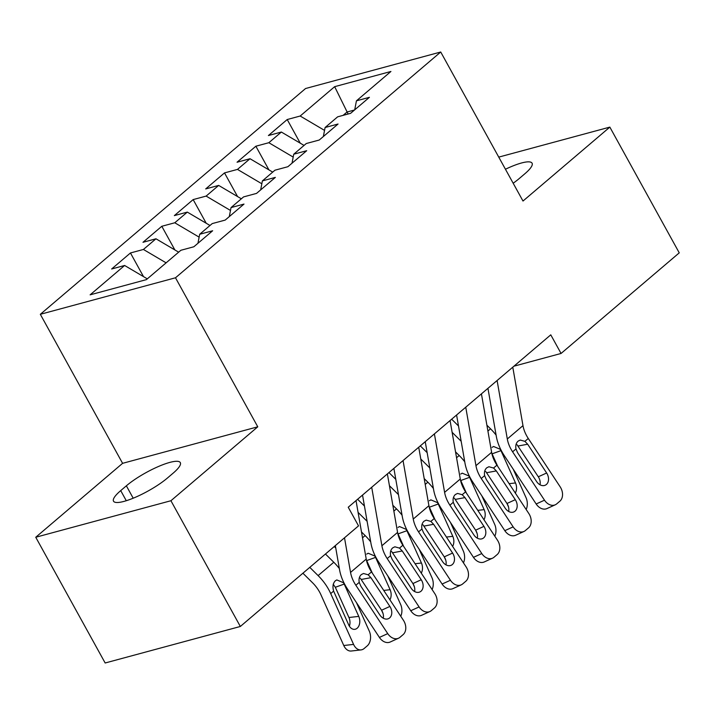 <?xml version="1.0" encoding="UTF-8"?>
<svg xmlns="http://www.w3.org/2000/svg" width="715" height="715" viewBox="0 0 715 715"><rect width="100%" height="100%" fill="white"/><g stroke="black" fill="none" stroke-linecap="round" stroke-linejoin="round"><path stroke-width="1.07" d="M35.75 537.251L170.921 500.732L257.766 426.81L122.596 463.329L35.75 537.251L105.159 662.993L240.338 626.474L358.528 525.865L348.241 507.239L550.773 334.834L561.061 353.46L679.25 252.851L609.841 127.109L498.748 157.112M122.596 463.329L40.326 314.305L305.555 88.526L440.726 52.007L175.497 277.786L40.326 314.305M348.116 114.007L334.665 86.667L300.184 116.027L287.207 119.53L268.402 135.546L281.37 132.043L268.831 142.714L255.863 146.218L237.049 162.234L250.018 158.73L237.478 169.401L224.51 172.905L205.697 188.921L218.665 185.417L206.126 196.089L193.157 199.592L174.344 215.608L187.312 212.105L174.773 222.776L161.804 226.28L142.991 242.296L155.968 238.792L143.42 249.464L130.452 252.967L111.647 268.983L124.616 265.48L147.299 278.859M334.665 86.667L390.926 71.473L356.436 100.833L354.712 109.833M124.616 265.48L90.126 294.839L146.387 279.637L180.877 250.277L193.845 246.773L212.65 230.766L199.682 234.27L212.221 223.589L225.198 220.086L244.003 204.079L231.034 207.582L243.574 196.902L256.542 193.399L275.355 177.392L262.387 180.895L274.926 170.215L287.895 166.711L306.708 150.704L293.74 154.208L306.279 143.527L319.248 140.024L338.061 124.017L325.093 127.52L337.632 116.84L350.6 113.336L369.414 97.32L356.436 100.833M143.42 249.464L166.112 262.843M155.968 238.792L178.652 252.172M174.773 222.776L199.136 237.139M187.312 212.105L210.004 225.484M199.682 234.27L197.957 243.279M206.126 196.089L230.489 210.451M218.665 185.417L241.357 198.797M231.034 207.582L229.309 216.582M237.478 169.401L261.833 183.764M250.018 158.73L272.71 172.109M262.387 180.895L260.662 189.895M268.831 142.714L293.186 157.077M281.37 132.043L304.063 145.422M293.74 154.208L292.015 163.208M354.515 110.003L347.025 112.023L343.102 115.365M300.184 116.027L324.538 130.389M325.093 127.52L323.359 136.52M170.921 500.732L240.338 626.474M440.726 52.007L522.996 201.031L609.841 127.109M257.766 426.81L175.497 277.786M513.933 366.187L561.061 353.46M513.173 183.237A34.928 7.802 -28.9 0 0 519.233 178.544L524.873 173.745A34.928 7.802 -28.9 0 0 532.076 163.181A34.928 7.802 -28.9 0 0 505.442 169.241M120.71 490.615A34.928 7.802 -28.9 0 0 113.515 501.179A34.928 7.802 -28.9 0 0 135.189 497.372A34.928 7.802 -28.9 0 0 167.471 477.986L173.119 473.178A34.928 7.802 -28.9 0 0 180.314 462.614A34.928 7.802 -28.9 0 0 158.641 466.421A34.928 7.802 -28.9 0 0 126.358 485.816L120.71 490.615L126.287 500.723M287.207 119.53L300.264 143.188M255.863 146.218L268.92 169.875M224.51 172.905L237.568 196.562M193.157 199.592L206.215 223.25M161.804 226.28L174.862 249.937M130.452 252.967L143.509 276.625M512.78 367.17L522.978 425.64A27.286 17.911 -130.4 0 0 528.278 438.474L560.176 486.844A10.913 8.097 65.5 0 1 559.854 501.206L556.717 503.869A10.913 8.097 65.5 0 1 555.287 504.781A10.913 8.097 65.5 0 1 544.499 500.187L512.601 451.817L515.98 448.94C515.39 445.561 516.096 442.951 518.116 441.11L520.27 440.056L524.899 441.343L527.67 444.23L546.644 472.999A8.732 6.471 -114.5 0 1 546.385 484.493A8.732 6.471 -114.5 0 1 545.241 485.217A8.732 6.471 -114.5 0 1 536.607 481.544L517.633 452.765L515.98 448.94M487.943 388.317L496.317 436.365A40.934 26.866 -130.4 0 0 504.272 455.607L536.161 503.977L544.499 500.187M497.104 380.523L507.301 438.983A27.286 17.911 -130.4 0 0 512.601 451.817M555.287 504.781L546.957 508.579A10.913 8.097 -114.5 0 1 536.161 503.977M540.022 484.788A8.732 6.471 65.5 0 0 538.306 476.798L517.043 444.739M452.13 432.325L461.166 441.262M508.669 511.475A8.732 6.471 65.5 0 0 506.962 503.485L508.472 506.837M451.657 419.205L458.503 425.97M486.897 425.202L490.544 428.812A40.934 26.866 49.6 0 1 496.103 435.104M513.191 469.129L526.008 497.613A10.913 7.534 83.6 0 1 526.16 509.491M492.081 447.358L493.573 446.482L500.232 449.279L500.965 450.638L492.09 453.837L497.738 466.395M509.134 483.671L515.506 482.956L500.965 450.638M515.506 482.956A8.732 6.024 -96.4 0 1 515.318 493.055M492.09 453.837L491.804 453.23M481.427 393.867L491.625 452.327A27.286 17.911 -130.4 0 0 496.925 465.161L528.823 513.531A10.913 8.097 65.5 0 1 528.501 527.893L525.364 530.557A10.913 8.097 65.5 0 1 523.934 531.468A10.913 8.097 65.5 0 1 513.147 526.875L481.258 478.505L484.627 475.627C484.037 472.249 484.752 469.639 486.763 467.798L488.926 466.743L493.556 468.03L496.317 470.917L515.292 499.687A8.732 6.471 -114.5 0 1 515.032 511.18A8.732 6.471 -114.5 0 1 513.888 511.904A8.732 6.471 -114.5 0 1 505.255 508.231L486.289 479.452L484.627 475.627M456.59 415.004L464.965 463.052A40.934 26.866 -130.4 0 0 472.919 482.294L504.817 530.664L513.147 526.875M465.751 407.21L475.949 465.671A27.286 17.911 -130.4 0 0 481.258 478.505M523.934 531.468L515.604 535.267A10.913 8.097 -114.5 0 1 504.817 530.664M515.292 499.687L506.962 503.485L485.691 471.426M450.075 420.554L460.272 479.014A27.286 17.911 -130.4 0 0 465.581 491.849L497.47 540.218A10.913 8.097 65.5 0 1 497.148 554.581L494.011 557.244A10.913 8.097 65.5 0 1 492.59 558.156A10.913 8.097 65.5 0 1 481.794 553.562L449.905 505.192L453.283 502.314C452.684 498.936 453.399 496.326 455.41 494.485L457.573 493.43L462.203 494.717L464.965 497.604L483.939 526.374A8.732 6.471 -114.5 0 1 483.68 537.868A8.732 6.471 -114.5 0 1 482.545 538.592A8.732 6.471 -114.5 0 1 473.902 534.918L454.937 506.14L453.283 502.314M425.237 441.7L433.621 489.739A40.934 26.866 -130.4 0 0 441.575 508.982L473.464 557.351L481.794 553.562M434.398 433.898L444.596 492.358A27.286 17.911 -130.4 0 0 449.905 505.192M492.59 558.156L484.252 561.954A10.913 8.097 -114.5 0 1 473.464 557.351M477.316 538.163A8.732 6.471 65.5 0 0 475.609 530.173L454.338 498.114M420.778 459.012L429.813 467.95M475.627 530.199L477.12 533.524M420.304 445.892L427.15 452.658M455.544 451.889L459.191 455.5A40.934 26.866 49.6 0 1 464.75 461.792M481.839 495.817L494.655 524.301A10.913 7.534 83.6 0 1 494.807 536.178M460.728 474.045L462.221 473.169L468.879 475.967L469.612 477.325L460.746 480.525L466.395 493.082M477.781 510.358L484.153 509.643L469.612 477.325M484.153 509.643A8.732 6.024 -96.4 0 1 483.966 519.742M460.746 480.525L460.451 479.917M389.425 485.708L398.469 494.637M444.274 556.887L445.776 560.211M388.96 472.579L395.797 479.345M424.192 478.585L427.847 482.187A40.934 26.866 49.6 0 1 433.397 488.479M450.486 522.504L463.302 550.988A10.913 7.534 83.6 0 1 463.454 562.866M429.375 500.732L430.868 499.856L437.535 502.654L438.268 504.012L429.393 507.212L435.042 519.769M446.437 537.045L452.801 536.33L438.268 504.012M452.801 536.33A8.732 6.024 -96.4 0 1 452.622 546.43M429.393 507.212L429.098 506.604M418.722 447.241L428.92 505.702A27.286 17.911 -130.4 0 0 434.228 518.536L466.117 566.906A10.913 8.097 65.5 0 1 465.796 581.268L462.659 583.941A10.913 8.097 65.5 0 1 461.238 584.843A10.913 8.097 65.5 0 1 450.441 580.249L418.552 531.88L421.93 529.002C421.332 525.623 422.047 523.014 424.058 521.172L426.22 520.118L430.85 521.405L433.612 524.292L452.586 553.061A8.732 6.471 -114.5 0 1 452.327 564.555A8.732 6.471 -114.5 0 1 451.192 565.279A8.732 6.471 -114.5 0 1 442.558 561.606L423.584 532.827L421.93 529.002M393.885 468.388L402.268 516.427A40.934 26.866 -130.4 0 0 410.222 535.669L442.111 584.039L450.441 580.249M403.054 460.585L413.252 519.045A27.286 17.911 -130.4 0 0 418.552 531.88M461.238 584.843L452.908 588.642A10.913 8.097 -114.5 0 1 442.111 584.039M445.963 564.85A8.732 6.471 65.5 0 0 444.256 556.86L422.985 524.801M387.378 473.929L397.576 532.398A27.286 17.911 -130.4 0 0 402.876 545.223L434.765 593.593A10.913 8.097 65.5 0 1 434.443 607.956L431.315 610.628A10.913 8.097 65.5 0 1 429.885 611.531A10.913 8.097 65.5 0 1 419.088 606.937L387.199 558.567L390.578 555.689C389.988 552.311 390.694 549.701 392.705 547.86L394.868 546.805L399.497 548.101L402.268 550.979L421.233 579.749A8.732 6.471 -114.5 0 1 420.983 591.242A8.732 6.471 -114.5 0 1 419.839 591.966A8.732 6.471 -114.5 0 1 411.205 588.293L392.231 559.514L390.578 555.689M362.532 495.075L370.915 543.114A40.934 26.866 -130.4 0 0 378.87 562.356L410.759 610.735L419.088 606.937M371.702 487.273L381.899 545.742A27.286 17.911 -130.4 0 0 387.199 558.567M429.885 611.531L421.555 615.329A10.913 8.097 -114.5 0 1 410.759 610.735M414.611 591.537A8.732 6.471 65.5 0 0 412.904 583.547L391.632 551.488M358.081 512.396L367.117 521.324M412.921 583.574L414.423 586.908M357.607 499.267L364.444 506.032M392.839 505.273L396.494 508.883A40.934 26.866 49.6 0 1 402.044 515.166M419.133 549.192L431.949 577.675A10.913 7.534 83.6 0 1 432.101 589.553M398.032 527.42L399.515 526.553L406.183 529.341L406.915 530.7L398.041 533.899L403.689 546.457M415.084 563.733L421.448 563.018L406.915 530.7M421.448 563.018A8.732 6.024 -96.4 0 1 421.269 573.117M398.041 533.899L397.746 533.301M334.254 546.528L335.764 548.012M381.569 610.261L383.07 613.595M361.486 531.96L365.142 535.571A40.934 26.866 49.6 0 1 370.692 541.854M387.78 575.879L400.597 604.363A10.913 7.534 83.6 0 1 400.757 616.241M366.679 554.107L368.171 553.24L374.83 556.029L375.563 557.387L366.688 560.587L372.336 573.144M383.732 590.429L390.104 589.705L375.563 557.387M390.104 589.705A8.732 6.024 -96.4 0 1 389.916 599.805M366.688 560.587L366.393 559.988M356.025 500.616L366.223 559.085A27.286 17.911 -130.4 0 0 371.523 571.911L403.412 620.28A10.913 8.097 65.5 0 1 403.099 634.643L399.962 637.315A10.913 8.097 65.5 0 1 398.532 638.218A10.913 8.097 65.5 0 1 387.745 633.624L355.847 585.254L359.225 582.376C358.635 578.998 359.341 576.388 361.361 574.547L363.515 573.501L368.145 574.788L370.915 577.666L389.881 606.436A8.732 6.471 -114.5 0 1 389.63 617.93A8.732 6.471 -114.5 0 1 388.486 618.654A8.732 6.471 -114.5 0 1 379.853 614.98L360.878 586.202L359.225 582.376M335.344 545.599L339.562 569.801A40.934 26.866 -130.4 0 0 347.517 589.044L379.406 637.423L387.745 633.624M344.505 537.796L350.547 572.429A27.286 17.911 -130.4 0 0 355.847 585.254M398.532 638.218L390.202 642.016A10.913 8.097 -114.5 0 1 379.406 637.423M383.267 618.225A8.732 6.471 65.5 0 0 381.551 610.235L360.288 578.176M302.901 573.216L312.5 582.707A27.286 17.911 49.6 0 1 320.901 594.692L343.763 645.511L353.576 644.403A10.913 7.534 83.6 0 0 361.066 649.908A10.913 7.534 83.6 0 0 364.105 648.541L367.242 645.868A10.913 7.534 83.6 0 0 369.253 631.05L356.436 602.566M309.783 567.361L318.112 575.602A40.934 26.866 49.6 0 1 330.714 593.584L353.576 644.403M325.459 554.018L333.789 562.258A40.934 26.866 49.6 0 1 339.348 568.541M358.751 616.393A8.732 6.024 -96.4 0 1 357.143 628.244A8.732 6.024 -96.4 0 1 354.712 629.343A8.732 6.024 -96.4 0 1 348.714 624.937L333.619 591.108C332.395 586.72 332.958 583.279 335.326 580.795L336.819 579.928L343.477 582.716L344.21 584.075L335.335 587.274L348.938 617.501L358.751 616.393L344.21 584.075M361.066 649.908L351.253 651.016A10.913 7.534 -96.4 0 1 343.763 645.511M349.385 626.188A8.732 6.024 83.6 0 0 348.938 617.501M335.335 587.274L333.199 584.226M133.196 498.203L126.358 485.816M524.899 441.343L528.278 438.474M507.301 438.983L522.978 425.64M538.306 476.798L546.644 472.999M527.67 444.23L518.026 446.026M508.204 511.198L508.731 511.136M490.544 428.812L487.916 431.056M493.556 468.03L496.925 465.161M475.949 465.671L491.625 452.327M496.317 470.917L486.674 472.713M462.203 494.717L465.581 491.849M444.596 492.358L460.272 479.014M475.609 530.173L483.939 526.374M464.965 497.604L455.321 499.41M476.851 537.886L477.379 537.823M459.191 455.5L456.563 457.743M445.499 564.573L446.026 564.519M427.847 482.187L425.211 484.43M430.85 521.405L434.228 518.536M413.252 519.045L428.92 505.702M444.256 556.86L452.586 553.061M433.612 524.292L423.977 526.097M399.497 548.101L402.876 545.223M381.899 545.742L397.576 532.398M412.904 583.547L421.233 579.749M402.268 550.979L392.624 552.784M414.155 591.26L414.682 591.207M396.494 508.883L393.858 511.118M382.802 617.948L383.329 617.894M365.142 535.571L362.514 537.805M368.145 574.788L371.523 571.911M350.547 572.429L366.223 559.085M381.551 610.235L389.881 606.436M370.915 577.666L361.272 579.472M333.789 562.258L318.112 575.602M333.619 591.108L330.714 593.584"/></g></svg>
